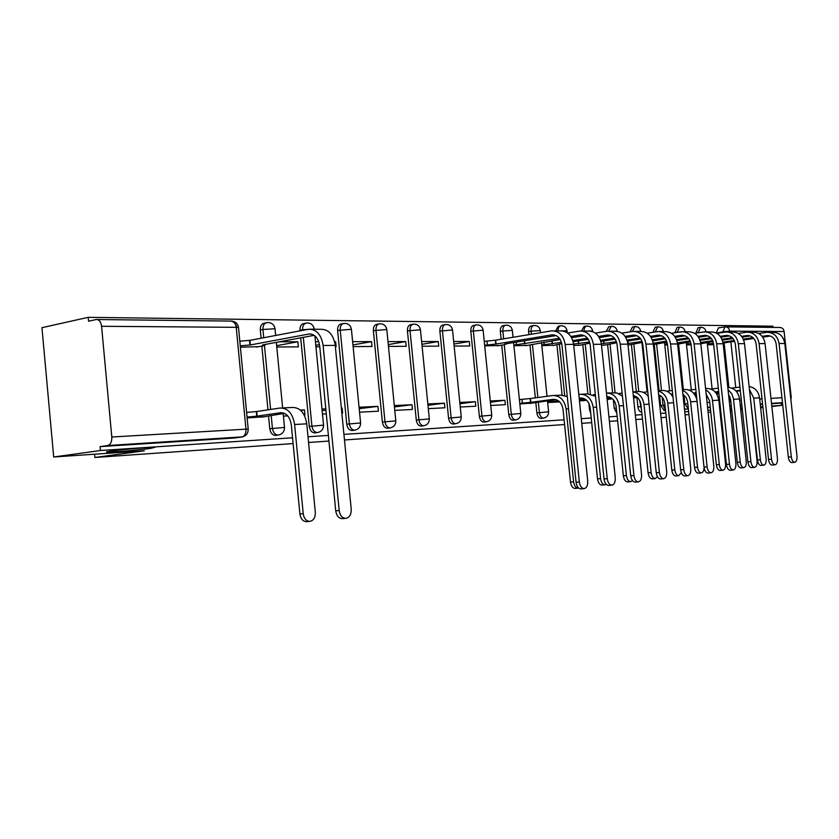<?xml version="1.0" encoding="UTF-8"?>
<svg xmlns="http://www.w3.org/2000/svg" width="839" height="839" viewBox="0 0 839 839"><rect width="100%" height="100%" fill="white"/><g stroke="black" fill="none" stroke-linecap="round" stroke-linejoin="round"><path stroke-width="1.26" d="M740.638 408.897L742.221 408.708M760.543 406.905L762.871 406.768M762.892 406.936L760.585 407.282M111.514 451.046C122.987 449.421 151.398 446.977 155.047 447.292L150.37 448.435C138.855 450.05 111.22 452.431 107.161 452.158C105.441 452.053 106.889 451.686 111.514 451.046M684.425 408.666L685.998 409.159M659.685 396.365L660.65 405.573L664.278 410.544M636.927 397.518L637.913 406.925C638.416 410.072 639.57 411.771 641.374 412.022L641.678 411.991M613.319 399.626L614.221 408.331L616.864 413.312M588.863 403.265L589.534 409.789L590.75 413.438M535.838 402.647L536.887 412.914C537.442 416.333 538.785 418.179 540.914 418.451L541.312 418.399M501.732 345.133L508.78 414.571C509.346 418.074 510.741 419.961 512.975 420.234L513.405 420.182M475.828 324.976L473.941 325.312C471.707 325.731 470.669 327.713 470.805 331.258L479.373 416.322C479.96 419.899 481.408 421.818 483.736 422.101L484.208 422.038M445.016 324.651L443.16 324.976C440.832 325.417 439.73 327.451 439.867 331.08L448.571 418.147C449.169 421.807 450.69 423.779 453.123 424.052L453.637 423.989M412.704 324.305L410.9 324.641C408.457 325.092 407.293 327.168 407.429 330.881L416.28 420.056C416.899 423.8 418.483 425.824 421.031 426.107L421.587 426.034M378.798 323.959L377.047 324.274C374.477 324.745 373.261 326.874 373.376 330.671L382.385 422.069C383.014 425.897 384.671 427.963 387.345 428.257L387.954 428.184M343.151 323.581L341.473 323.896C338.778 324.378 337.488 326.56 337.603 330.461L346.759 424.177C347.409 428.11 349.15 430.218 351.961 430.522L352.611 430.438M300.698 337.834L309.276 426.401C309.948 430.428 311.762 432.599 314.719 432.903L315.443 432.809M268.564 416.175L269.77 428.739C270.473 432.872 272.371 435.095 275.486 435.41L276.283 435.305M773.055 327.42L772.918 326.182L88.2 317.341L88.556 321.211L96.286 319.512C99.138 319.554 100.911 321.819 101.582 326.287L111.797 437.014L245.953 429.159L236.241 327.325L101.582 326.287M293.115 443.579L94.901 457.486L144.36 450.816L53.696 456.993L41.95 327.682L88.2 317.341M716.443 333.114L722.945 331.751L724.906 326.895M742.284 409.317L740.701 409.463M740.774 410.145L742.358 409.977M760.648 407.838L762.966 407.565M771.849 406.527L781.455 405.405L771.796 406.045M53.696 456.993L100.449 450.512L292.549 437.79M308.007 436.762L328.395 435.42M343.917 434.382L564.091 419.804M581.291 418.661L591.222 418.011M608.946 416.836L617.179 416.291M635.354 415.085L642.013 414.644M660.597 413.407L665.82 413.061M684.75 411.813L688.641 411.55M707.896 410.281L710.56 410.103M719.778 409.495L720.575 409.442M730.077 408.813L731.608 408.708M740.554 408.111L742.148 408.006M760.533 406.789L762.861 406.632M666.25 417.172L661.059 417.77M642.475 419.07L635.815 419.531M617.64 420.811L609.418 421.388M591.705 422.625L581.763 423.328M564.584 424.534L344.462 439.972M328.94 441.062L308.563 442.489M688.955 414.497L685.085 414.948M731.828 410.753L730.287 410.858M720.795 411.498L719.998 411.561M710.78 412.19L708.116 412.369M725.955 326.864L779.746 327.493C782.158 327.535 783.616 328.878 784.119 331.531L791.208 397.204L790.883 399.658M781.455 405.405L781.203 403.087L782.504 402.94M242.744 436.846L107.623 445.551L100.093 446.621L100.449 450.512M107.623 445.551L107.812 445.519C110.622 444.513 111.954 441.681 111.797 437.014M247.138 417.948L265.208 416.658M240.384 347.168L258.506 346.696M304.2 415.022L304.935 414.99L304.442 409.872L300.729 410.407M276.776 346.979L298.348 346.864L297.855 341.767L276.65 345.668M341.84 413.092L342.606 413.05L342.113 408.069L341.368 408.173M335.359 346.675L336.124 346.675L335.642 341.704L334.635 341.882M319.512 344.609L315.789 345.28M359.543 412.18L378.399 411.215L377.917 406.349L359.197 408.687M353.114 346.58L372.023 346.486L371.551 341.641L352.946 344.923M394.77 410.376L412.452 409.463L411.98 404.723L394.435 406.957M388.457 346.402L406.181 346.308L405.709 341.578L388.279 344.609M428.31 408.656L444.89 407.796L444.429 403.171L427.974 405.321M422.09 346.224L438.724 346.14L438.262 341.525L421.902 344.315M460.254 407.009L475.828 406.212L475.367 401.692L459.929 403.758M454.14 346.056L469.767 345.983L469.305 341.473L453.941 344.053M490.731 405.447L505.361 404.692L504.921 400.276L490.406 402.248M484.711 345.899L499.362 345.521M519.834 403.947L533.562 402.951M513.908 345.752L527.689 345.374M541.826 345.605L554.789 345.249M579.455 400.895L586.43 400.245M573.74 345.437L580.745 345.123M607.142 399.469L611.222 398.986M601.521 345.301L605.622 344.997M633.581 398.116L635.008 397.77M628.054 345.165L629.491 344.881M696.118 333.093L698.415 332.265L700.46 327.325C703.533 327.231 705.389 328.689 706.029 331.699L698.457 332.737M674.965 332.705L677.304 332.129L679.443 327.095C682.579 327 684.467 328.489 685.117 331.552L677.325 332.338M659.087 390.649L654.242 344.483M636.319 391.698L631.4 344.588M612.606 392.778L607.614 344.682M587.898 393.9L582.822 344.787M562.109 395.075L556.96 344.902M535.355 397.864L529.954 345.007M528.895 334.635L528.591 331.615L531.087 331.195C530.94 327.797 531.884 325.899 533.919 325.49C537.432 325.396 539.561 327.084 540.285 330.566L531.087 331.195L531.391 334.216M501.145 339.25L500.348 331.447L502.865 331.017C502.718 327.546 503.715 325.595 505.844 325.186C509.441 325.081 511.601 326.811 512.346 330.377L502.865 331.017L503.652 338.83M300.016 330.839L299.963 330.23L302.575 329.727C302.47 325.731 303.833 323.487 306.675 322.994C310.839 322.889 313.356 324.903 314.216 329.035L302.575 329.727L302.638 330.335M267.966 409.841L261.852 346.077M261.097 338.222L260.3 329.989L262.932 329.475C262.827 325.375 264.275 323.067 267.263 322.564C271.563 322.449 274.143 324.525 275.024 328.762L262.932 329.475L263.719 337.729M94.597 454.203L94.901 457.486M716.611 393.848L718.897 393.732M283.425 416.092L287.735 415.871M322.47 414.088L326.298 413.889M547.657 402.521L559.707 401.902M694.944 394.959L696.38 394.886M469.305 341.473L453.679 341.494M438.262 341.525L421.618 341.546M405.709 341.578L387.985 341.609M371.551 341.641L352.632 341.672M335.642 341.704L334.593 341.704M318.757 341.725L315.443 341.735M297.855 341.767L279.377 341.798M700.146 327.378L698.132 327.692L696.076 332.632M679.108 327.147L677.094 327.462L674.944 332.496M657.231 326.906L655.217 327.231L652.962 332.296M634.473 326.665L632.459 326.99L630.079 331.835M610.771 326.413L608.768 326.738L606.261 331.342M586.062 326.151L584.07 326.476L581.448 330.986M560.295 325.868L558.313 326.203L555.565 330.881M533.384 325.584L531.423 325.92C529.388 326.319 528.444 328.217 528.591 331.615M505.256 325.291L503.327 325.616C501.198 326.035 500.201 327.976 500.348 331.447M305.648 323.193L304.054 323.508C301.222 323.99 299.848 326.235 299.963 330.23M266.131 322.795L264.642 323.088C261.642 323.592 260.205 325.889 260.3 329.989M781.203 403.087L771.544 403.706M762.609 404.283L760.281 404.429M741.886 405.604L740.302 405.709M731.346 406.275L729.815 406.38M724.613 326.937L718.383 327.902L716.412 332.747M100.093 446.621L234.826 437.968M304.442 409.872L300.341 410.061M315.936 346.78L319.774 346.759M342.113 408.069L341.358 408.1M325.815 408.845L321.987 409.033M377.917 406.349L359.061 407.251M411.98 404.723L394.299 405.573M444.429 403.171L427.838 403.968M475.367 401.692L459.793 402.437M504.921 400.276L490.28 400.979M520.495 399.532L519.383 399.584M642.192 345.091L642.884 345.081M664.803 344.965L667.508 344.955M686.522 344.86L691.095 344.839M707.424 344.745L713.695 344.714M322.124 410.491L325.952 410.302M306.906 521.617L306.308 521.659C302.806 521.302 300.666 518.743 299.901 513.992L291.322 424.974C289.937 416.794 286.361 412.715 280.583 412.725L257.154 416.144L256.713 411.509L280.132 408.027C287.913 407.985 292.738 413.48 294.615 424.513L303.215 513.699C303.991 518.46 306.12 521.019 309.622 521.386C313.503 520.715 315.401 517.673 315.317 512.272L306.759 423.821C304.893 412.872 300.079 407.429 292.308 407.471L281.925 407.953M257.154 416.144L247.054 417.067M246.614 412.431L256.713 411.509M261.317 417.224L284.494 413.333M339.176 510.532C339.963 515.387 342.092 517.999 345.584 518.387C349.444 517.705 351.321 514.611 351.216 509.105L335.243 345.416L323.109 345.469L339.176 510.532L335.726 510.836L319.711 346.077C318.369 338.033 314.793 334.006 308.993 334.006L250.347 344.965L240.258 345.804M342.721 518.617L342.134 518.67C338.641 518.292 336.512 515.681 335.726 510.836M250.347 344.965L249.907 340.351L308.721 329.203C316.502 329.224 321.306 334.646 323.109 345.469M239.818 341.179L249.907 340.351M256.44 347.084L263.415 345.794L265.124 345.07L262.576 344.923L314.174 335.327M311.217 329.213L320.876 329.287C328.647 329.308 333.44 334.688 335.243 345.416M575.334 488.392L574.998 488.424C572.607 488.109 571.107 485.991 570.489 482.058L563.021 409.327C561.773 402.647 558.438 399.333 552.995 399.374L530.835 402.321L530.447 398.525L552.597 395.536C559.928 395.452 564.437 399.92 566.115 408.929L573.603 481.775C574.222 485.708 575.732 487.837 578.113 488.151L578.669 488.078M530.835 402.321L522.34 403.139L521.952 399.333L530.447 398.525M519.393 399.679L521.952 399.333M529.912 403.433L556.1 399.647M519.781 403.475L522.34 403.139M554.296 395.463L560.767 395.159L567.269 396.553M578.784 394.424L579.854 394.288C587.122 394.204 591.579 398.567 593.236 407.376L600.598 478.587C601.206 482.435 602.654 484.523 604.929 484.827L606.272 484.376M602.171 485.078L601.846 485.099C599.57 484.795 598.123 482.719 597.515 478.87L590.163 407.764C588.947 401.231 585.632 397.99 580.242 398.043L579.172 398.179M558.554 400.906L549.996 401.734L549.87 400.476M566.398 396.081L567.216 395.977M556.949 402.049L559.508 401.713M583.273 398.284L579.235 398.819M547.605 402.049L549.996 401.734M581.532 394.204L587.667 393.931L595.491 396.228M606.471 393.03C613.414 393.281 617.651 397.571 619.172 405.887L626.418 475.535C627.006 479.31 628.401 481.355 630.592 481.649L632.48 480.632M627.834 481.901L627.53 481.922C625.338 481.628 623.954 479.583 623.356 475.818L616.13 406.275C615.029 400.182 611.935 396.994 606.859 396.711M585.664 399.469L579.371 400.046M584.552 399.616L584.458 398.756M593.152 394.781L595.312 394.498M582.843 400.717L586.597 400.224M609.261 396.994L606.912 397.298M607.593 393.009L616.843 392.904L622.454 396.165M632.931 391.897C639.066 392.925 642.758 397.12 644.006 404.461L651.127 472.619C651.704 476.311 653.046 478.314 655.144 478.608L657.482 476.804M652.406 478.859L652.123 478.88C650.015 478.587 648.683 476.594 648.107 472.892L640.986 404.838C640.157 399.668 637.598 396.574 633.319 395.568M611.6 398.095L607.048 398.535M609.712 398.347L609.586 397.088M618.752 393.543L622.139 393.103M607.677 399.437L612.512 398.819M634.148 395.746L633.34 395.851M632.931 391.855L638.06 391.614C642.076 391.226 645.474 392.83 648.264 396.438M658.248 391.005C663.597 392.6 666.774 396.627 667.792 403.098L674.797 469.819C675.364 473.448 676.664 475.409 678.678 475.703L681.341 472.756M675.951 475.944L675.689 475.965C673.665 475.682 672.375 473.72 671.808 470.102L664.813 403.465C664.184 399.133 662.128 396.228 658.636 394.76M636.423 396.795L633.476 397.141M633.844 397.12L633.707 395.798M643.272 392.358L647.771 391.771M633.56 397.948L637.325 397.466M648.138 395.274L647.404 395.379M658.216 390.691L661.688 390.534C666.512 390.156 670.288 392.39 673.014 397.235M682.485 390.345C687.078 392.306 689.773 396.123 690.602 401.787L697.503 467.134C698.058 470.7 699.307 472.619 701.247 472.902C702.998 472.609 703.942 470.847 704.089 467.606M698.53 473.154L698.279 473.175C696.339 472.881 695.091 470.962 694.545 467.417L687.561 401.441L686.124 397.508L682.904 394.257M666.774 391.226L672.301 390.502M658.825 396.469L661.101 396.186M672.721 394.456L671.315 394.634M672.668 393.942L670.906 394.173M660.22 395.536L658.741 395.735M682.411 389.579L684.362 389.495C690.707 389.286 694.881 392.746 696.915 399.878M705.725 389.873C709.574 392.065 711.829 395.62 712.5 400.528L719.296 464.565C719.841 468.057 721.037 469.945 722.903 470.228C724.865 469.767 725.745 467.638 725.557 463.831L718.792 400.172C717.251 392.295 713.035 388.405 706.144 388.488L705.589 388.52M720.208 470.469L719.977 470.49C718.111 470.207 716.905 468.319 716.359 464.837L709.584 400.885L706.176 394.089M689.322 390.135L695.793 389.306M682.988 395.075L683.911 394.959M696.202 393.166L693.853 393.46M696.15 392.673L693.454 393.019M672.826 395.421L671.987 395.526M728.021 389.59L731.755 393.722L733.422 398.473L740.229 462.09C740.753 465.519 741.917 467.365 743.711 467.648C745.598 467.208 746.437 465.121 746.249 461.387L739.579 398.976C738.205 391.635 734.272 387.796 727.801 387.471M741.036 467.889L740.816 467.91C739.023 467.638 737.859 465.781 737.324 462.362L730.643 399.679L728.525 394.32M710.979 389.097L718.31 388.153M718.708 391.928L715.489 392.337M718.656 391.467L715.111 391.918M696.307 394.11L694.514 394.309M749.437 389.495L753.758 398.158L760.354 459.72C760.868 463.076 761.99 464.89 763.721 465.173C765.525 464.733 766.332 462.688 766.133 459.038L759.568 397.833C758.425 391.236 754.932 387.471 749.122 386.559M761.057 465.414L760.847 465.435C759.117 465.163 757.995 463.348 757.481 459.992L750.066 395.379M731.786 388.1L739.914 387.062M717.817 393.785L718.897 393.648M740.302 390.754L736.285 391.257M740.26 390.313L735.918 390.859M718.813 392.883L716.139 393.155M579.34 481.995C579.98 486.085 581.542 488.298 584.007 488.634C586.65 488.088 587.887 485.54 587.709 480.999L573.635 344.389L565.182 344.43L579.34 481.995L576.089 482.289L561.962 344.944C560.746 338.222 557.4 334.866 551.915 334.855L496.069 344.042L484.648 345.269M581.112 488.885L580.756 488.917C578.291 488.581 576.729 486.379 576.089 482.289M496.069 344.042L495.681 340.162L551.684 330.849C559.047 330.87 563.546 335.401 565.182 344.43M484.26 341.389L495.681 340.162M497.412 345.836L504.092 344.745L506.221 344.095L504.7 344.011L556.1 335.59M554.044 330.87L560.169 330.912C567.51 330.933 571.999 335.432 573.635 344.389M607.268 478.67C607.897 482.677 609.387 484.837 611.746 485.162C614.274 484.638 615.438 482.152 615.26 477.727L601.416 344.273L593.351 344.305L607.268 478.67L604.049 478.975L590.174 344.808C588.968 338.253 585.653 334.971 580.221 334.96L570.866 336.47M608.862 485.424L608.527 485.456C606.167 485.131 604.678 482.97 604.049 478.975M559.414 338.327L513.846 345.102M524.878 343.927L524.553 340.749M525.759 345.689L560.221 339.522M584.29 335.631L571.6 337.687M567.678 333.052L580.001 331.038C587.29 331.069 591.736 335.485 593.351 344.305M582.329 331.059L588.097 331.101C595.365 331.122 599.812 335.516 601.416 344.273M633.927 475.503C634.546 479.426 635.972 481.544 638.238 481.859C640.639 481.345 641.751 478.922 641.562 474.601L627.95 344.158L620.252 344.189L633.927 475.503L630.739 475.797L617.095 344.682C615.91 338.274 612.638 335.065 607.258 335.055L598.616 336.429M635.364 482.121L635.05 482.142C632.795 481.827 631.358 479.709 630.739 475.797M561.459 342.375L541.763 344.955M552.419 343.822L552.114 340.833M552.88 345.553L561.752 343.571M611.201 335.673L599.329 337.572M588.338 339.323L573.163 341.746M587.531 338.201L572.827 340.561M595.396 333.093L607.037 331.227C614.253 331.248 618.658 335.569 620.252 344.189M609.345 331.237L614.777 331.279C621.972 331.3 626.366 335.6 627.95 344.158M659.402 472.483C659.999 476.311 661.384 478.387 663.544 478.702C665.841 478.199 666.89 475.839 666.701 471.612L653.319 344.053L645.957 344.084L659.402 472.483L656.255 472.766L642.831 344.556C641.667 338.295 638.427 335.149 633.099 335.149L625.118 336.397M660.692 478.954L660.398 478.985C658.237 478.67 656.853 476.604 656.255 472.766M589.586 342.018L573.593 344.074M578.784 343.728L578.491 340.896M578.858 345.416L589.89 343.141M636.937 335.726L625.81 337.477M615.176 339.155L600.881 341.41M614.389 338.096L600.546 340.288M621.877 333.146L632.879 331.405C640.031 331.426 644.383 335.652 645.957 344.084M635.175 331.415L640.293 331.447C647.414 331.478 651.756 335.673 653.319 344.053M683.775 469.578C684.362 473.343 685.683 475.367 687.76 475.682C689.952 475.189 690.958 472.881 690.759 468.749L677.597 343.948L670.55 343.98L683.775 469.578L680.66 469.871L667.456 344.441C666.302 338.306 663.093 335.243 657.828 335.233L650.466 336.376M684.918 475.933L684.645 475.954C682.568 475.65 681.237 473.626 680.66 469.871M616.424 341.693L601.353 343.749M604.038 343.633L603.755 340.959M603.744 345.29L616.749 342.752M661.562 335.768L651.137 337.393M640.828 338.998L627.352 341.106M640.052 338.002L627.006 340.047M647.205 333.198L657.619 331.573C664.687 331.594 668.998 335.726 670.55 343.98M659.884 331.583L664.708 331.615C671.756 331.646 676.056 335.757 677.597 343.948M707.109 466.809C707.676 470.49 708.955 472.483 710.948 472.787C713.045 472.305 713.999 470.05 713.8 466.012L700.848 343.843L694.094 343.875L707.109 466.809L704.026 467.092L691.032 344.336C689.899 338.327 686.732 335.327 681.52 335.317L674.724 336.355M708.126 473.039L707.864 473.06C705.872 472.766 704.592 470.773 704.026 467.092M642.087 341.4L627.876 343.539M628.254 343.539L627.991 341.001M628.054 345.102L642.422 342.406M685.148 335.82L675.374 337.33M665.379 338.862L652.658 340.823M664.603 337.918L652.312 339.826M671.441 333.261L681.31 331.73C688.305 331.751 692.563 335.799 694.094 343.875M683.554 331.741L688.106 331.772C695.08 331.804 699.327 335.82 700.848 343.843M729.469 464.156C730.024 467.763 731.262 469.714 733.171 470.008C735.184 469.546 736.086 467.333 735.887 463.39L723.145 343.749L716.663 343.78L729.469 464.156L726.417 464.439L713.643 344.221C712.521 338.348 709.385 335.401 704.225 335.401L697.954 336.345M730.37 470.26L730.129 470.291C728.21 469.987 726.973 468.036 726.417 464.439M653.382 344.619L666.974 342.081M707.759 335.862L698.593 337.268M688.892 338.746L676.874 340.571M688.127 337.855L676.528 339.627M666.638 341.137L653.203 343.193M642.81 344.315L642.129 344.42M694.661 333.324L704.026 331.887C710.948 331.908 715.164 335.873 716.663 343.78M706.239 331.898L710.539 331.929C717.439 331.95 721.645 335.894 723.145 343.749M750.915 461.607C751.461 465.142 752.656 467.061 754.492 467.354C756.421 466.893 757.281 464.733 757.072 460.873L744.529 343.654L738.32 343.686L750.915 461.607L747.906 461.89L735.321 344.126C734.219 338.369 731.115 335.485 726.018 335.474L720.229 336.345M751.713 467.606L751.482 467.627C749.636 467.333 748.451 465.425 747.906 461.89M677.618 344.179L690.487 341.798M729.458 335.915L720.848 337.215M711.43 338.631L700.072 340.351M710.675 337.792L699.726 339.449M690.14 340.896L677.44 342.826M667.393 343.906L664.729 344.305M716.926 333.377L725.819 332.034C732.667 332.055 736.831 335.946 738.32 343.686M728.011 332.045L732.069 332.076C738.897 332.097 743.05 335.957 744.529 343.654M771.513 459.153C772.048 462.625 773.191 464.502 774.963 464.796C776.809 464.355 777.627 462.237 777.428 458.451L765.074 343.571L759.106 343.591L771.513 459.153L768.524 459.436L756.149 344.021C755.058 338.379 751.985 335.558 746.941 335.548L741.613 336.334M772.195 465.047L771.985 465.068C770.212 464.775 769.059 462.908 768.524 459.436M700.838 343.759L713.024 341.536M750.286 335.957L742.211 337.163M733.055 338.537L722.316 340.141M732.311 337.729L721.97 339.281M712.668 340.676L700.649 342.48M690.937 343.581L686.449 344.189M738.289 333.44L746.741 332.171C753.516 332.202 757.638 336.009 759.106 343.591M748.912 332.192L752.761 332.213C759.515 332.244 763.616 336.03 765.074 343.571M791.292 456.804C791.817 460.212 792.928 462.058 794.627 462.341C796.4 461.901 797.186 459.835 796.977 456.133L784.822 343.487L779.074 343.508L791.292 456.804L788.345 457.087L776.148 343.927C775.079 338.4 772.048 335.621 767.056 335.621L762.148 336.345M791.89 462.593L791.68 462.614C789.981 462.331 788.87 460.485 788.345 457.087M770.317 336.009L762.735 337.131M753.81 338.453L743.648 339.952M734.639 341.295L723.04 343.015M753.086 337.687L743.312 339.134M734.282 340.477L722.893 342.176M713.507 343.329L707.35 344.074M758.823 333.502L766.856 332.307C773.558 332.338 777.638 336.072 779.074 343.508M769.006 332.328L772.646 332.349C779.326 332.38 783.385 336.082 784.822 343.487M709.259 407.544L707.529 406.863M685.736 409.191L688.358 408.876L684.886 403.989L683.932 394.98M683.942 404.104L687.812 403.664M665.505 410.072L663.051 405.279L662.212 397.277M660.65 405.573L664.981 405.059M641.562 410.261L639.685 400.476M637.913 406.925L641.164 406.527M614.221 408.331L616.319 408.069M589.534 409.789L590.362 409.684M543.871 418.074L543.42 418.137C541.291 417.864 539.949 416.018 539.393 412.589L538.344 402.311M536.887 412.914L548.601 411.823M515.985 419.846L515.503 419.92C513.279 419.636 511.884 417.749 511.308 414.256L504.249 344.714M508.78 414.571L520.799 413.47M486.368 421.776L486.284 421.776C483.967 421.503 482.509 419.573 481.922 415.987L473.332 330.828C473.196 327.273 474.245 325.291 476.468 324.861C480.149 324.766 482.362 326.528 483.128 330.178L470.805 331.258M479.373 416.322L491.717 415.19M455.787 423.726L455.692 423.726C453.259 423.443 451.749 421.472 451.141 417.812L442.415 330.629C442.279 327 443.38 324.966 445.708 324.525C449.473 324.42 451.749 326.235 452.525 329.968L439.867 331.08M448.571 418.147L461.251 416.993M423.716 425.772L423.622 425.772C421.073 425.488 419.49 423.464 418.871 419.72L409.998 330.419C409.862 326.707 411.026 324.62 413.47 324.169C417.329 324.064 419.657 325.931 420.444 329.748L407.429 330.881M416.28 420.056L429.327 418.881M390.062 427.921L389.957 427.921C387.282 427.628 385.625 425.562 384.986 421.713L375.966 330.199C375.841 326.392 377.068 324.263 379.637 323.802C383.591 323.697 385.971 325.605 386.789 329.517L373.376 330.671M382.385 422.069L395.809 420.863M354.698 430.176L354.582 430.176C351.772 429.883 350.041 427.764 349.381 423.821L340.204 329.968C340.089 326.077 341.379 323.885 344.074 323.414C348.133 323.298 350.587 325.259 351.415 329.287L337.603 330.461M346.759 424.177L360.592 422.95M318.243 432.41L317.352 432.557C314.405 432.253 312.58 430.071 311.909 426.034L303.319 337.351M309.276 426.401L323.55 425.142M279.146 434.885L278.139 435.053C275.024 434.749 273.115 432.515 272.423 428.372L271.217 415.777M269.77 428.739L284.515 427.46M729.259 401.168L730.329 401.042L729.857 396.606M728.881 387.471L724.13 342.847M723.019 332.443L722.945 331.751L729.731 331.122L729.825 332.055M730.874 341.851L735.751 387.587M739.715 400.224L741.309 400.13M759.704 399.049L762.032 398.913M770.968 398.389L781.948 397.749M790.621 397.235L791.208 397.204M784.119 331.531L729.731 331.122C729.196 328.311 727.696 326.895 725.211 326.864M683.355 389.537L678.562 344.032M661.499 390.544L656.633 344.126M638.752 391.551L633.812 344.21M615.071 392.673L610.047 344.305M590.394 393.952L585.276 344.409M564.668 395.431L559.435 344.504M537.862 397.529L532.45 344.609M270.609 409.442L264.474 345.563M275.045 329.045L275.664 335.453M558.05 330.891C558.05 327.818 558.963 326.119 560.788 325.784C564.228 325.689 566.315 327.346 567.028 330.744L561.983 330.87M583.913 331.069L584.542 327.546L586.524 326.067C589.901 325.972 591.935 327.598 592.638 330.923L587.331 331.09M608.695 331.185L611.191 326.34C614.505 326.245 616.497 327.829 617.189 331.09L612.071 331.258M632.491 331.457L634.861 326.602C638.112 326.507 640.073 328.059 640.744 331.248L635.805 331.426M655.343 331.919L657.598 326.853C660.786 326.759 662.705 328.28 663.366 331.405L659.129 331.52M351.436 329.517L360.592 422.856C360.56 426.957 358.557 429.4 354.582 430.176L351.961 430.522M386.81 329.737L395.798 420.779C395.788 424.786 393.837 427.156 389.957 427.921L387.345 428.257M420.465 329.937L429.316 418.808C429.306 422.709 427.408 425.027 423.622 425.772L421.031 426.107M452.546 330.147L461.251 416.92C461.24 420.727 459.384 423.003 455.692 423.726L453.123 424.052M483.138 330.335L491.706 415.127C491.696 418.85 489.892 421.063 486.284 421.776L483.736 422.101M512.367 330.524L513.048 337.268M540.306 330.692L540.505 332.695M567.038 330.87L567.227 332.737M592.649 331.027L592.712 331.667M707.078 402.605L709.731 402.332M230.725 321.127C233.714 321.473 235.707 323.539 236.713 327.336M234.249 438.042L241.947 437.004C246.1 436.028 248.187 433.396 248.197 429.096L248.208 429.222M729.794 406.212L731.325 406.034L729.794 406.212M731.084 403.821L730.779 400.99M782.483 402.668L771.502 403.36L782.483 402.647M762.567 403.926L760.239 404.073L762.567 403.916M741.854 405.247L740.26 405.342L741.854 405.237M238.538 327.839L238.517 327.525C237.699 323.372 235.193 321.222 230.998 321.085C233.84 321.127 235.591 323.204 236.241 327.325L238.517 327.525L248.197 429.096L245.953 429.159C246.089 433.438 244.747 436.06 241.947 437.004L107.812 445.519M299.901 513.992L303.215 513.699M256.755 416.165L256.315 411.529M280.583 412.725L281.841 412.662M294.615 424.513L306.759 423.821M249.508 340.351L249.949 344.965M311.227 334.069L308.616 334.058M570.489 482.058L573.603 481.775M530.563 402.342L530.175 398.535M552.995 399.374L554.18 399.322M566.115 408.929L568.527 408.792M597.515 478.87L600.598 478.587M580.242 398.043L581.417 397.98M593.236 407.376L596.623 407.177M623.356 475.818L626.418 475.535M584.301 399.626L584.196 398.63M606.859 396.742L607.478 396.711M619.172 405.887L623.44 405.646M648.107 472.892L651.127 472.619M609.481 398.357L609.345 397.015M644.006 404.461L649.071 404.167M671.808 470.102L674.797 469.819M633.613 397.13L633.476 395.83M667.792 403.098L673.591 402.762M694.545 467.417L697.503 467.134M690.602 401.787L697.073 401.42M716.359 464.837L719.296 464.565M671.84 395.316L671.756 394.582M712.5 400.528L718.792 400.172M737.324 462.362L740.229 462.09M733.538 399.322L739.579 398.976M757.481 459.992L760.354 459.72M753.758 398.158L759.568 397.833M495.398 340.162L495.786 344.042M554.023 334.918L551.559 334.908M486.977 340.938L487.365 344.819M524.291 340.802L524.606 343.927M582.308 335.013L579.875 335.002M516.132 342.134L516.394 344.693M551.863 340.875L552.167 343.833M609.324 335.107L606.912 335.097M543.903 342.155L544.144 344.567M578.249 340.938L578.532 343.728M635.144 335.201L632.753 335.191M603.524 340.991L603.797 343.633M659.853 335.285L657.493 335.275M627.761 341.043L628.023 343.539M683.523 335.369L681.184 335.359M706.207 335.453L703.89 335.443M727.979 335.527L725.683 335.516M666.25 342.197L666.439 344.042M748.881 335.6L746.616 335.59M687.875 342.186L688.053 343.948M768.975 335.663L766.731 335.663M708.672 342.186L708.85 343.854M707.623 407.744L710.255 407.282M663.995 410.586L665.537 410.397M540.914 418.451L543.42 418.137C546.871 417.444 548.601 415.326 548.601 411.771L547.479 400.79M512.975 420.234L515.503 419.92C519.026 419.217 520.788 417.046 520.799 413.417L513.583 342.553M314.719 432.903L317.352 432.557C321.452 431.76 323.508 429.253 323.539 425.048L314.877 335.862M275.486 435.41L278.139 435.053C282.344 434.245 284.473 431.676 284.505 427.345L283.183 413.522M276.335 342.364L282.638 407.911M541.512 342.543L547.018 396.291M641.919 342.48L647.089 391.855M664.53 342.459L669.627 390.848M686.271 342.438L691.284 389.883M707.172 342.406L712.112 388.95M230.998 321.085L97.146 319.523M309.622 521.386L306.308 521.659M345.584 518.387L342.134 518.67M265.061 344.462L265.124 345.07M310.849 334.006L308.993 334.006M578.113 488.151L574.998 488.424M604.929 484.827L601.846 485.099M630.592 481.649L627.53 481.922M655.144 478.608L652.123 478.88M678.678 475.703L675.689 475.965M701.247 472.902L698.279 473.175M722.903 470.228L719.977 470.49M743.711 467.648L740.816 467.91M763.721 465.173L760.847 465.435M584.007 488.634L580.756 488.917M553.667 334.866L551.915 334.855M611.746 485.162L608.527 485.456M581.962 334.96L580.221 334.96M638.238 481.859L635.05 482.142M608.978 335.065L607.258 335.055M663.544 478.702L660.398 478.985M634.798 335.149L633.099 335.149M687.76 475.682L684.645 475.954M659.517 335.243L657.828 335.233M710.948 472.787L707.864 473.06M683.187 335.317L681.52 335.317M733.171 470.008L730.129 470.291M705.872 335.401L704.225 335.401M754.492 467.354L751.482 467.627M727.644 335.474L726.018 335.474M774.963 464.796L771.985 465.068M748.556 335.548L746.941 335.548M794.627 462.341L791.68 462.614M768.65 335.621L767.056 335.621"/></g></svg>
